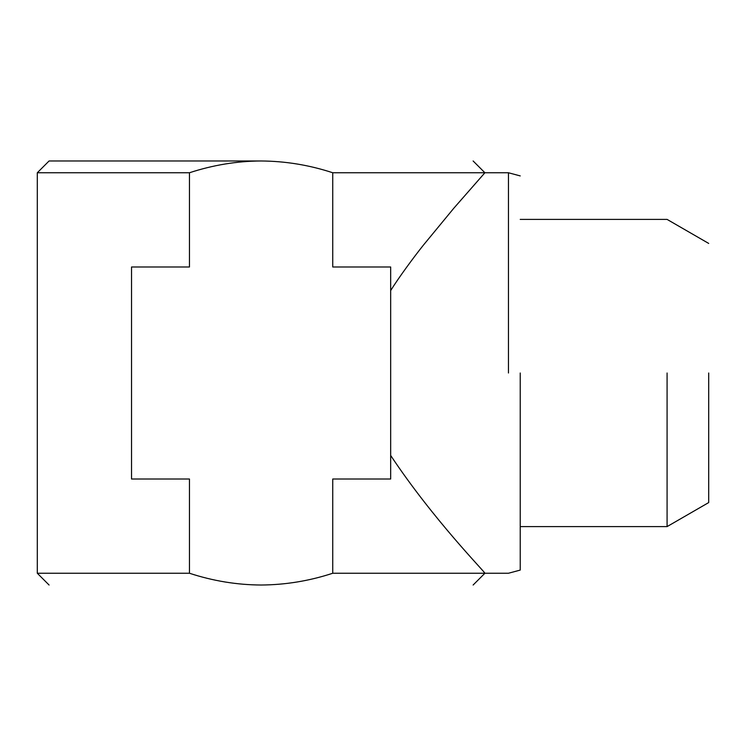 <?xml version="1.0" encoding="UTF-8"?>
<svg xmlns="http://www.w3.org/2000/svg" width="746" height="746" viewBox="0 0 746 746"><rect width="100%" height="100%" fill="white"/><g stroke="black" fill="none" stroke-linecap="round" stroke-linejoin="round"><path stroke-width="1.12" d="M520.232 175.916L508.455 172.755L332.744 172.755C309.31 165.062 285.42 161.136 261.1 160.977L49.077 160.977L261.1 160.977C236.958 161.099 213.076 165.025 189.456 172.755L37.3 172.755L189.456 172.755L189.456 266.993L131.529 266.993L131.529 479.007L189.456 479.007L189.456 573.245L37.3 573.245L189.456 573.245C212.992 580.957 236.874 584.883 261.1 585.023L261.1 585.023C285.513 584.855 309.394 580.929 332.744 573.245L484.9 573.245L473.123 585.023M708.7 373L708.7 502.571L708.7 373M332.744 573.245L332.744 479.007L390.671 479.007L390.671 266.993L332.744 266.993L332.744 172.755M226.318 582.188L224.835 581.945M473.123 160.977L484.9 172.755L453.829 208.209L423.364 245.173C413.816 257.137 399.073 277.111 390.671 290.548M390.671 266.993L388.731 266.993M667.083 373L667.083 526.601L667.083 373M390.671 455.452C433.24 519.58 485.506 572.611 484.9 573.245L508.455 573.245L520.232 570.084M388.731 479.007L390.671 479.007M520.232 373L520.232 570.084L520.232 373M508.455 373L508.455 172.755L508.455 373M49.077 585.023L37.3 573.245L37.3 172.755L49.077 160.977M520.232 526.601L667.083 526.601L708.7 502.571M708.7 243.429L667.083 219.399L520.232 219.399"/></g></svg>
